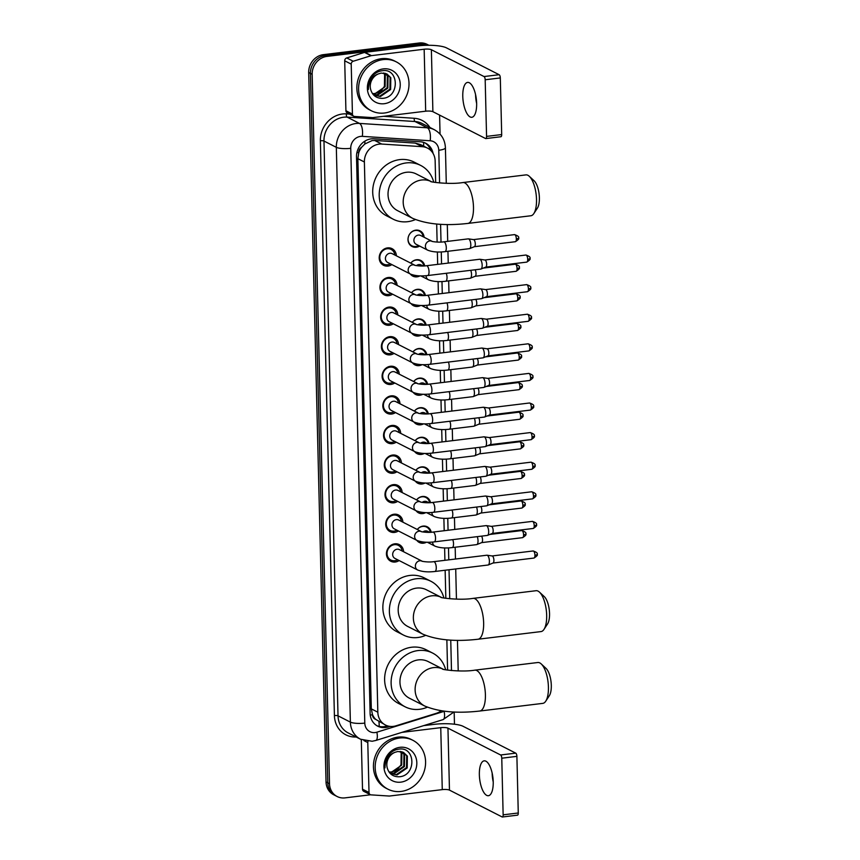 <?xml version="1.0" encoding="UTF-8"?>
<svg xmlns="http://www.w3.org/2000/svg" width="860" height="860" viewBox="0 0 860 860"><rect width="100%" height="100%" fill="white"/><g stroke="black" fill="none" stroke-linecap="round" stroke-linejoin="round"><path stroke-width="1.29" d="M417.283 529.491A8.783 7.869 -63 0 1 423.088 526.094A8.783 7.869 -63 0 1 427.28 526.814A8.783 7.869 -63 0 1 431.215 532.254M426.474 542.219A8.783 7.869 -63 0 1 423.507 543.187A8.783 7.869 -63 0 1 419.304 542.466A8.783 7.869 -63 0 1 416.799 540.338M416.562 499.896A8.783 7.869 -63 0 1 422.367 496.5A8.783 7.869 -63 0 1 426.56 497.22A8.783 7.869 -63 0 1 430.494 502.659M425.754 512.625A8.783 7.869 -63 0 1 422.787 513.592A8.783 7.869 -63 0 1 418.583 512.872A8.783 7.869 -63 0 1 416.079 510.743M415.831 470.302A8.783 7.869 -63 0 1 421.637 466.905A8.783 7.869 -63 0 1 425.84 467.625A8.783 7.869 -63 0 1 429.774 473.065M425.034 483.03A8.783 7.869 -63 0 1 422.056 483.997A8.783 7.869 -63 0 1 417.863 483.277A8.783 7.869 -63 0 1 415.358 481.148M428.14 443.523A8.235 7.385 117 0 0 424.431 438.299A8.235 7.385 117 0 0 420.497 437.622A8.235 7.385 117 0 0 415.133 440.718A8.783 7.869 -63 0 1 420.916 437.31A8.783 7.869 -63 0 1 425.109 438.03A8.783 7.869 -63 0 1 429.043 443.47M424.313 453.435A8.783 7.869 -63 0 1 421.335 454.402A8.783 7.869 -63 0 1 417.143 453.682A8.783 7.869 -63 0 1 414.627 451.554M427.42 413.929A8.235 7.385 117 0 0 423.711 408.704A8.235 7.385 117 0 0 419.777 408.027A8.235 7.385 117 0 0 414.402 411.123A8.783 7.869 -63 0 1 420.196 407.715A8.783 7.869 -63 0 1 424.388 408.435A8.783 7.869 -63 0 1 428.323 413.875M423.582 423.84A8.783 7.869 -63 0 1 420.615 424.808A8.783 7.869 -63 0 1 416.412 424.087A8.783 7.869 -63 0 1 413.907 421.959M426.689 384.334A8.235 7.385 117 0 0 422.98 379.11A8.235 7.385 117 0 0 419.046 378.432A8.235 7.385 117 0 0 413.681 381.528A8.783 7.869 -63 0 1 419.476 378.12A8.783 7.869 -63 0 1 423.668 378.841A8.783 7.869 -63 0 1 427.603 384.28M422.862 394.245A8.783 7.869 -63 0 1 419.884 395.213A8.783 7.869 -63 0 1 415.692 394.493A8.783 7.869 -63 0 1 413.187 392.364M412.94 351.923A8.783 7.869 -63 0 1 418.745 348.526A8.783 7.869 -63 0 1 422.948 349.246A8.783 7.869 -63 0 1 426.872 354.685M422.142 364.651A8.783 7.869 -63 0 1 419.164 365.618A8.783 7.869 -63 0 1 414.971 364.898A8.783 7.869 -63 0 1 412.467 362.769M425.248 325.144A8.235 7.385 117 0 0 421.54 319.92A8.235 7.385 117 0 0 417.605 319.243A8.235 7.385 117 0 0 412.23 322.339A8.783 7.869 -63 0 1 418.024 318.931A8.783 7.869 -63 0 1 422.217 319.651A8.783 7.869 -63 0 1 426.151 325.091M421.421 335.056A8.783 7.869 -63 0 1 418.444 336.023A8.783 7.869 -63 0 1 414.24 335.303A8.783 7.869 -63 0 1 411.736 333.175M424.528 295.55A8.235 7.385 117 0 0 420.819 290.325A8.235 7.385 117 0 0 416.885 289.648A8.235 7.385 117 0 0 411.51 292.744A8.783 7.869 -63 0 1 417.304 289.336A8.783 7.869 -63 0 1 421.497 290.056A8.783 7.869 -63 0 1 425.431 295.496M420.69 305.461A8.783 7.869 -63 0 1 417.723 306.429A8.783 7.869 -63 0 1 413.52 305.708A8.783 7.869 -63 0 1 411.015 303.58M410.768 263.138A8.783 7.869 -63 0 1 416.573 259.741A8.783 7.869 -63 0 1 420.776 260.462A8.783 7.869 -63 0 1 424.711 265.901M419.97 275.866A8.783 7.869 -63 0 1 416.992 276.834A8.783 7.869 -63 0 1 412.8 276.114A8.783 7.869 -63 0 1 410.295 273.985M419.615 246.057A8.783 7.869 -63 0 1 416.272 247.239A8.783 7.869 -63 0 1 412.08 246.519A8.783 7.869 -63 0 1 408.231 237.349A8.783 7.869 -63 0 1 415.853 230.147A8.783 7.869 -63 0 1 420.056 230.867A8.783 7.869 -63 0 1 424.109 237.252M399.115 560.548A9.342 8.374 -63 0 1 395.245 562.01A9.342 8.374 -63 0 1 390.773 561.247A9.342 8.374 -63 0 1 386.699 551.486A9.342 8.374 -63 0 1 394.794 543.821A9.342 8.374 -63 0 1 399.266 544.595A9.342 8.374 -63 0 1 403.598 551.744M398.384 530.953A9.342 8.374 -63 0 1 394.525 532.415A9.342 8.374 -63 0 1 390.053 531.652A9.342 8.374 -63 0 1 385.968 521.891A9.342 8.374 -63 0 1 394.073 514.226A9.342 8.374 -63 0 1 398.535 515A9.342 8.374 -63 0 1 402.878 522.149M397.664 501.358A9.342 8.374 -63 0 1 393.794 502.82A9.342 8.374 -63 0 1 389.333 502.057A9.342 8.374 -63 0 1 385.248 492.296A9.342 8.374 -63 0 1 393.353 484.631A9.342 8.374 -63 0 1 397.815 485.406A9.342 8.374 -63 0 1 402.147 492.554M396.944 471.764A9.342 8.374 -63 0 1 393.074 473.226A9.342 8.374 -63 0 1 388.613 472.462A9.342 8.374 -63 0 1 384.527 462.702A9.342 8.374 -63 0 1 392.633 455.048A9.342 8.374 -63 0 1 397.094 455.811A9.342 8.374 -63 0 1 401.426 462.959M396.223 442.169A9.342 8.374 -63 0 1 392.353 443.631A9.342 8.374 -63 0 1 387.881 442.868A9.342 8.374 -63 0 1 383.796 433.107A9.342 8.374 -63 0 1 391.902 425.453A9.342 8.374 -63 0 1 396.374 426.216A9.342 8.374 -63 0 1 400.706 433.365M395.492 412.574A9.342 8.374 -63 0 1 391.623 414.036A9.342 8.374 -63 0 1 387.161 413.273A9.342 8.374 -63 0 1 383.076 403.512A9.342 8.374 -63 0 1 391.182 395.858A9.342 8.374 -63 0 1 395.643 396.621A9.342 8.374 -63 0 1 399.986 403.77M394.772 382.979A9.342 8.374 -63 0 1 390.902 384.441A9.342 8.374 -63 0 1 386.441 383.678A9.342 8.374 -63 0 1 382.356 373.917A9.342 8.374 -63 0 1 390.462 366.263A9.342 8.374 -63 0 1 394.923 367.026A9.342 8.374 -63 0 1 399.255 374.175M394.052 353.385A9.342 8.374 -63 0 1 390.182 354.847A9.342 8.374 -63 0 1 385.721 354.083A9.342 8.374 -63 0 1 381.636 344.322A9.342 8.374 -63 0 1 389.731 336.668A9.342 8.374 -63 0 1 394.202 337.432A9.342 8.374 -63 0 1 398.535 344.581M393.321 323.79A9.342 8.374 -63 0 1 389.462 325.252A9.342 8.374 -63 0 1 384.99 324.489A9.342 8.374 -63 0 1 380.905 314.728A9.342 8.374 -63 0 1 389.01 307.074A9.342 8.374 -63 0 1 393.471 307.837A9.342 8.374 -63 0 1 397.815 314.986M392.601 294.195A9.342 8.374 -63 0 1 388.731 295.657A9.342 8.374 -63 0 1 384.269 294.894A9.342 8.374 -63 0 1 380.185 285.133A9.342 8.374 -63 0 1 388.29 277.479A9.342 8.374 -63 0 1 392.751 278.242A9.342 8.374 -63 0 1 397.083 285.391M391.88 264.6A9.342 8.374 -63 0 1 388.01 266.062A9.342 8.374 -63 0 1 383.549 265.299A9.342 8.374 -63 0 1 379.464 255.538A9.342 8.374 -63 0 1 387.57 247.884A9.342 8.374 -63 0 1 392.031 248.648A9.342 8.374 -63 0 1 396.363 255.796M435.676 182.503L435.149 160.949A16.469 14.76 117 0 0 427.506 148.113L420.626 144.609L415.219 143.093L374.702 140.47L372.111 140.567L364.801 144.018L361.694 147.232A5.493 4.923 117 0 0 358.738 152.521A16.469 3.773 178.6 0 1 356.879 152.725M427.506 148.113A16.469 14.76 117 0 0 422.26 146.684L381.743 144.05A16.469 14.76 117 0 0 379.11 144.136A16.469 14.76 117 0 0 364.382 161.992L377.83 712.198A16.469 14.76 117 0 0 385.473 725.034A16.469 14.76 117 0 0 395.965 725.818L436.117 713.381A16.469 14.76 117 0 0 441.137 710.779M375.68 719.347A16.469 14.76 -63 0 1 372.477 714.52L372.477 714.8A5.493 4.923 117 0 0 375.68 719.347L385.473 725.034M358.738 152.521L358.749 152.811A16.469 14.76 -63 0 1 361.694 147.232M358.749 152.811L357.867 158.67L371.316 708.876L372.477 714.52M447.587 670.112L446.856 639.851M445.835 598.313L445.147 570.234M444.91 560.312L444.609 547.928M444.19 530.717L443.878 518.333M443.459 501.122L443.158 488.738M442.739 471.527L442.438 459.143M442.019 441.933L441.717 429.548M441.287 412.338L440.987 399.954M440.567 382.743L440.266 370.359M439.847 353.148L439.546 340.764M439.127 323.553L438.815 311.169M438.396 293.969L438.095 281.575M437.675 264.375L437.375 251.98M437.127 242.079L436.687 224.03M370.596 794.769L345.021 797.876A16.469 14.76 -63 0 1 337.152 796.521L335.421 795.64A16.469 14.76 -63 0 1 327.778 782.804L310.438 73.39A16.469 14.76 -63 0 1 325.166 55.534L420.959 43.881A16.469 14.76 -63 0 1 428.828 45.236A16.469 14.76 -63 0 0 420.959 43.881L325.166 55.534A16.469 14.76 -63 0 0 310.438 73.39L327.778 782.804A16.469 14.76 -63 0 0 335.421 795.64L333.691 794.758A16.469 14.76 -63 0 1 326.037 781.923L308.697 72.509A16.469 14.76 -63 0 1 323.435 54.642L419.228 43A16.469 14.76 -63 0 1 427.097 44.354L428.914 45.279M433.085 153.446A16.469 14.76 117 0 0 425.711 143.233A16.469 14.76 117 0 0 420.475 141.803L373.874 138.782A16.469 14.76 117 0 0 371.24 138.858A16.469 14.76 117 0 0 356.513 156.724L370.112 713.349A16.469 14.76 117 0 0 377.766 726.184A16.469 14.76 117 0 0 388.247 726.969L390.075 726.41M337.152 796.521A16.469 14.76 -63 0 1 329.509 783.686L312.169 74.282A16.469 14.76 -63 0 1 326.908 56.416L422.69 44.763A16.469 14.76 -63 0 1 428.506 45.279M439.589 115.1L440.051 134.106M454.177 711.994L454.467 724.217M387.376 725.818L386.516 726.087A16.469 14.76 -63 0 1 376.906 725.711M424.829 142.825A16.469 14.76 -63 0 1 430.828 150.522M384.452 113.015A27.445 24.607 -63 0 1 371.337 110.757A27.445 24.607 -63 0 1 359.34 82.098A27.445 24.607 -63 0 1 383.151 59.598A27.445 24.607 -63 0 1 396.267 61.855A27.445 24.607 -63 0 1 408.263 90.515A27.445 24.607 -63 0 1 384.452 113.015M371.337 110.757L369.606 109.876A27.445 24.607 -63 0 1 357.61 81.216A27.445 24.607 -63 0 1 381.421 58.706A27.445 24.607 -63 0 1 394.536 60.963L396.267 61.855M383.377 68.886A17.899 16.039 -63 0 1 400.244 84.302A17.899 16.039 -63 0 1 384.226 103.716A17.899 16.039 -63 0 1 367.37 88.3A17.899 16.039 -63 0 1 383.377 68.886M382.324 98.362C400.018 97.707 399.126 67.962 382.506 70.703C378.002 71.197 374.272 73.455 371.327 77.465C368.886 81.195 367.908 85.194 368.392 89.472C368.585 81.41 371.939 76.207 378.454 73.874A12.405 11.126 -63 0 0 370.638 89.397C372.401 95.352 376.293 98.341 382.324 98.362M373.939 95.191L379.754 96.169L389.935 89.16L390.107 77.325L386.57 73.799M373.648 95.03L380.442 96.513L390.623 89.515L390.795 77.68L386.925 73.971L381.238 73.068L378.454 73.874M373.165 94.493L377.002 94.761L387.183 87.763L387.355 75.916L385.108 73.283M373.348 94.697L377.69 95.116L387.871 88.107L388.043 76.271L385.484 73.39M383.517 73.003L384.603 74.519L384.431 86.355L381.818 89.806A12.405 11.126 -63 0 1 374.562 93.514A12.405 11.126 -63 0 1 372.444 93.568M372.541 93.697L374.938 93.708L385.119 86.709L385.291 74.874L383.925 73.046M476.644 103.501A17.566 6.665 83.1 0 1 475.569 94.761A17.566 6.665 83.1 0 1 475.569 94.643M476.644 103.383A17.566 6.665 -96.9 0 0 467.593 82.409A17.566 6.665 -96.9 0 0 462.777 96.32A17.566 6.665 -96.9 0 0 471.828 117.282A17.566 6.665 -96.9 0 0 476.644 103.383M352.428 114.068A2.741 2.462 117 0 0 353.707 116.207L347.204 112.896A2.741 2.462 -63 0 1 345.924 110.757L352.428 114.068L351.213 64.124L344.709 60.813A2.741 2.462 -63 0 1 346.731 57.932L364.511 52.417A2.741 2.462 -63 0 1 364.952 52.32L417.67 45.913A21.962 5.02 178.6 0 1 446.501 47.88L499.155 74.712A2.741 1.043 83.1 0 1 500.305 77.938L485.18 79.776A2.741 1.043 -96.9 0 0 484.029 76.551L431.376 49.719A5.493 1.258 -1.4 0 0 424.163 49.224L371.445 55.631A2.741 2.462 117 0 0 371.015 55.728L353.223 61.243A2.741 2.462 117 0 0 351.213 64.124M345.924 110.757L344.709 60.813M353.707 116.207A2.741 2.462 117 0 0 354.578 116.455L372.531 117.616A2.741 2.462 117 0 0 372.96 117.605L425.678 111.198A5.493 1.258 -1.4 0 1 432.892 111.682L485.545 138.525A2.741 1.043 -96.9 0 0 485.814 138.578A2.741 1.043 -96.9 0 0 486.566 136.396L501.692 134.558L500.305 77.938M501.692 134.558A2.741 1.043 83.1 0 1 500.939 136.729L485.814 138.578M486.566 136.396L485.18 79.776M401.039 791.437A27.445 24.607 -63 0 1 387.925 789.179A27.445 24.607 -63 0 1 375.927 760.519A27.445 24.607 -63 0 1 399.728 738.02A27.445 24.607 -63 0 1 412.843 740.277A27.445 24.607 -63 0 1 424.84 768.937A27.445 24.607 -63 0 1 401.039 791.437M387.925 789.179L386.183 788.297A27.445 24.607 -63 0 1 374.186 759.638A27.445 24.607 -63 0 1 397.997 737.138A27.445 24.607 -63 0 1 411.112 739.396L412.843 740.277M399.954 747.318A17.899 16.039 -63 0 1 416.82 762.734A17.899 16.039 -63 0 1 400.814 782.149A17.899 16.039 -63 0 1 383.947 766.733A17.899 16.039 -63 0 1 399.954 747.318M398.9 776.795C416.595 776.139 415.713 746.383 399.083 749.125C394.579 749.63 390.859 751.876 387.914 755.886C385.463 759.616 384.485 763.626 384.979 767.894C385.162 759.832 388.516 754.629 395.041 752.296A12.405 11.126 -63 0 0 387.215 767.829C388.978 773.774 392.88 776.763 398.9 776.795M390.526 773.624L396.342 774.591L406.522 767.593L406.683 755.746L403.157 752.231M390.236 773.452L397.03 774.946L407.21 767.937L407.371 756.101L403.501 752.392L397.815 751.5L395.041 752.296M389.741 772.914L393.59 773.194L403.77 766.185L403.931 754.349L401.685 751.704M389.924 773.129L394.278 773.538L404.458 766.539L404.619 754.704L402.071 751.812M400.094 751.425L401.179 752.941L401.018 764.787L398.395 768.238A12.405 11.126 -63 0 1 391.149 771.947A12.405 11.126 -63 0 1 389.032 771.99M389.118 772.13L391.526 772.14L401.706 765.131L401.867 753.295L400.513 751.468M529.298 176.3L534.092 180.761A15.093 5.73 83.1 0 1 539.381 197.757A15.093 5.73 83.1 0 1 537.414 208.099L533.823 213.581A20.586 7.804 -96.9 0 0 536.511 199.466A20.586 7.804 -96.9 0 0 529.298 176.3A20.586 7.804 -96.9 0 0 525.901 174.892L462.873 182.556A20.586 7.804 83.1 0 1 473.484 207.131A20.586 7.804 83.1 0 1 467.84 223.428L530.867 215.763A20.586 7.804 -96.9 0 0 533.823 213.581M412.757 218.386A20.586 18.458 117 0 1 403.2 202.337A20.586 18.458 117 0 1 421.615 180.009A20.586 18.458 117 0 1 431.129 181.546L416.283 173.967A20.586 18.458 117 0 0 406.447 172.279A20.586 18.458 117 0 0 388.591 189.157A20.586 18.458 117 0 0 397.589 210.657L412.757 218.386C426.969 224.299 445.329 225.986 467.84 223.428M415.369 219.579A30.186 27.069 -63 0 1 407.651 221.697A30.186 27.069 -63 0 1 393.235 219.214A30.186 27.069 -63 0 1 380.034 187.684A30.186 27.069 -63 0 1 406.221 162.927A30.186 27.069 -63 0 1 420.647 165.41A30.186 27.069 -63 0 1 433.73 182.169M393.235 219.214L386.731 215.903A30.186 27.069 -63 0 1 373.53 184.373A30.186 27.069 -63 0 1 399.717 159.616A30.186 27.069 -63 0 1 414.144 162.099L420.647 165.41M539.457 592.121L544.251 596.582A15.093 5.73 83.1 0 1 549.54 613.567A15.093 5.73 83.1 0 1 547.573 623.919L543.982 629.391A20.586 7.804 -96.9 0 0 546.67 615.287A20.586 7.804 -96.9 0 0 539.457 592.121A20.586 7.804 -96.9 0 0 536.059 590.712L473.032 598.377A20.586 7.804 83.1 0 1 483.642 622.952A20.586 7.804 83.1 0 1 478.01 639.238L541.026 631.584A20.586 7.804 -96.9 0 0 543.982 629.391M441.32 597.367L426.442 589.788A20.586 18.458 117 0 0 416.606 588.1A20.586 18.458 117 0 0 398.75 604.978A20.586 18.458 117 0 0 407.758 626.467L422.926 634.196C437.127 640.12 455.488 641.796 478.01 639.238M425.539 635.4A30.186 27.069 -63 0 1 417.82 637.507A30.186 27.069 -63 0 1 403.394 635.024A30.186 27.069 -63 0 1 390.193 603.505A30.186 27.069 -63 0 1 416.38 578.748A30.186 27.069 -63 0 1 430.806 581.231A30.186 27.069 -63 0 1 443.9 597.99M403.394 635.024L396.89 631.713A30.186 27.069 -63 0 1 383.689 600.183A30.186 27.069 -63 0 1 409.887 575.437A30.186 27.069 -63 0 1 424.313 577.92L430.806 581.231M541.209 663.92L546.003 668.381A15.093 5.73 83.1 0 1 551.303 685.366A15.093 5.73 83.1 0 1 549.336 695.708L545.745 701.19A20.586 7.804 -96.9 0 0 548.422 687.086A20.586 7.804 -96.9 0 0 541.209 663.92A20.586 7.804 -96.9 0 0 537.812 662.512L474.795 670.166A20.586 7.804 83.1 0 1 485.406 694.74A20.586 7.804 83.1 0 1 479.762 711.037L542.778 703.372A20.586 7.804 -96.9 0 0 545.745 701.19M443.072 669.166L428.205 661.587A20.586 18.458 117 0 0 418.368 659.889A20.586 18.458 117 0 0 400.513 676.766A20.586 18.458 117 0 0 409.51 698.266L424.679 705.995C438.89 711.919 457.251 713.596 479.762 711.037M427.291 707.199A30.186 27.069 -63 0 1 419.572 709.307A30.186 27.069 -63 0 1 405.146 706.823A30.186 27.069 -63 0 1 391.945 675.293A30.186 27.069 -63 0 1 418.132 650.547A30.186 27.069 -63 0 1 432.558 653.03A30.186 27.069 -63 0 1 445.652 669.789M405.146 706.823L398.642 703.512A30.186 27.069 -63 0 1 385.452 671.982A30.186 27.069 -63 0 1 411.639 647.236A30.186 27.069 -63 0 1 426.065 649.708L432.558 653.03M394.858 255.033A8.235 7.385 117 0 0 391.096 249.422A8.235 7.385 117 0 0 387.161 248.744A8.235 7.385 117 0 0 380.012 255.495A8.235 7.385 117 0 0 383.614 264.084A8.235 7.385 117 0 0 387.548 264.762A8.235 7.385 117 0 0 390.375 263.837M389.838 253.27A4.945 4.429 117 0 0 387.709 262.483L410.424 274.05A4.945 4.429 117 0 1 412.542 264.848A4.945 4.429 117 0 1 414.896 265.245L392.203 253.678A4.945 4.429 117 0 0 389.838 253.27M427.678 275.544A4.945 1.87 83.1 0 0 429.033 271.932A4.945 1.87 83.1 0 0 429.033 271.631A4.945 1.87 83.1 0 0 426.485 265.729L479.622 259.269A4.945 1.87 83.1 0 1 479.815 259.269A4.945 1.87 83.1 0 1 480.106 259.365A4.945 1.87 83.1 0 1 482.17 265.17A4.945 1.87 83.1 0 1 481.009 269.029A4.945 1.87 83.1 0 1 480.815 269.083L427.678 275.544C420.766 276.35 415.014 275.856 410.424 274.05M484.836 260.021A3.569 1.355 83.1 0 1 484.975 260.021A3.569 1.355 83.1 0 1 485.18 260.085A3.569 1.355 83.1 0 1 486.674 264.278A3.569 1.355 83.1 0 1 485.825 267.062A3.569 1.355 83.1 0 1 485.696 267.105M395.579 284.628A8.235 7.385 117 0 0 391.816 279.016A8.235 7.385 117 0 0 387.881 278.339A8.235 7.385 117 0 0 380.743 285.09A8.235 7.385 117 0 0 384.334 293.679A8.235 7.385 117 0 0 388.269 294.356A8.235 7.385 117 0 0 391.096 293.432M411.144 303.644C415.735 305.45 421.486 305.945 428.398 305.128A4.945 1.87 83.1 0 0 429.763 301.527A4.945 1.87 83.1 0 0 429.753 301.226A4.945 1.87 83.1 0 0 427.205 295.324C421.11 296.259 413.724 294.625 415.616 294.84L392.923 283.273A4.945 4.429 117 0 0 386.28 286.917A4.945 4.429 117 0 0 388.43 292.077L411.144 303.644A4.945 4.429 117 0 1 413.273 294.442A4.945 4.429 117 0 1 415.616 294.84L415.627 294.84M427.205 295.324L480.353 288.863A4.945 1.87 83.1 0 1 480.546 288.863A4.945 1.87 83.1 0 1 480.826 288.96A4.945 1.87 83.1 0 1 482.89 294.765A4.945 1.87 83.1 0 1 481.729 298.624A4.945 1.87 83.1 0 1 481.546 298.667L428.398 305.128M485.556 289.616A3.569 1.355 83.1 0 1 485.696 289.616A3.569 1.355 83.1 0 1 485.9 289.68A3.569 1.355 83.1 0 1 487.394 293.873A3.569 1.355 83.1 0 1 486.556 296.657A3.569 1.355 83.1 0 1 486.416 296.7M396.31 314.223A8.235 7.385 117 0 0 392.536 308.611A8.235 7.385 117 0 0 388.602 307.934A8.235 7.385 117 0 0 381.464 314.685A8.235 7.385 117 0 0 385.065 323.274A8.235 7.385 117 0 0 389 323.951A8.235 7.385 117 0 0 391.816 323.027M391.289 312.459A4.945 4.429 117 0 0 389.161 321.672L411.865 333.239A4.945 4.429 117 0 1 413.993 324.037A4.945 4.429 117 0 1 416.347 324.435L393.644 312.868A4.945 4.429 117 0 0 391.289 312.459M429.129 334.723A4.945 1.87 83.1 0 0 430.484 331.121A4.945 1.87 83.1 0 0 430.484 330.82A4.945 1.87 83.1 0 0 427.936 324.919L481.073 318.458A4.945 1.87 83.1 0 1 481.267 318.458A4.945 1.87 83.1 0 1 481.546 318.555A4.945 1.87 83.1 0 1 483.621 324.36A4.945 1.87 83.1 0 1 482.449 328.219A4.945 1.87 83.1 0 1 482.267 328.262L429.129 334.723C422.217 335.54 416.455 335.045 411.865 333.239M486.276 319.21A3.569 1.355 83.1 0 1 486.416 319.21A3.569 1.355 83.1 0 1 486.62 319.275A3.569 1.355 83.1 0 1 488.114 323.467A3.569 1.355 83.1 0 1 487.276 326.252A3.569 1.355 83.1 0 1 487.136 326.295M397.03 343.817A8.235 7.385 117 0 0 393.267 338.206A8.235 7.385 117 0 0 389.333 337.529A8.235 7.385 117 0 0 382.184 344.279A8.235 7.385 117 0 0 385.785 352.869A8.235 7.385 117 0 0 389.72 353.546A8.235 7.385 117 0 0 392.547 352.621M412.596 362.834C417.186 364.64 422.937 365.135 429.849 364.317A4.945 1.87 83.1 0 0 431.204 360.716A4.945 1.87 83.1 0 0 431.204 360.415A4.945 1.87 83.1 0 0 428.656 354.513C422.561 355.449 415.176 353.815 417.068 354.03L394.364 342.463A4.945 4.429 117 0 0 387.72 346.107A4.945 4.429 117 0 0 389.881 351.267L412.596 362.834A4.945 4.429 117 0 1 414.713 353.632A4.945 4.429 117 0 1 417.068 354.03L417.079 354.03M428.656 354.513L481.793 348.053A4.945 1.87 83.1 0 1 481.987 348.053A4.945 1.87 83.1 0 1 482.277 348.149A4.945 1.87 83.1 0 1 484.341 353.954A4.945 1.87 83.1 0 1 483.18 357.814A4.945 1.87 83.1 0 1 482.987 357.857L429.849 364.317M487.007 348.805A3.569 1.355 83.1 0 1 487.147 348.805A3.569 1.355 83.1 0 1 487.351 348.87A3.569 1.355 83.1 0 1 488.846 353.062A3.569 1.355 83.1 0 1 487.996 355.846A3.569 1.355 83.1 0 1 487.867 355.889M397.75 373.412A8.235 7.385 117 0 0 393.988 367.79A8.235 7.385 117 0 0 390.053 367.123A8.235 7.385 117 0 0 382.904 373.863A8.235 7.385 117 0 0 386.505 382.463A8.235 7.385 117 0 0 390.44 383.141A8.235 7.385 117 0 0 393.267 382.216M392.73 371.649A4.945 4.429 117 0 0 390.601 380.862L413.316 392.429A4.945 4.429 117 0 1 415.444 383.227A4.945 4.429 117 0 1 417.788 383.625L395.095 372.058A4.945 4.429 117 0 0 392.73 371.649M430.57 393.912A4.945 1.87 83.1 0 0 431.924 390.311A4.945 1.87 83.1 0 0 431.924 390.01A4.945 1.87 83.1 0 0 429.377 384.108L482.514 377.647A4.945 1.87 83.1 0 1 482.707 377.647A4.945 1.87 83.1 0 1 482.998 377.744A4.945 1.87 83.1 0 1 485.062 383.549A4.945 1.87 83.1 0 1 483.9 387.409A4.945 1.87 83.1 0 1 483.707 387.452L430.57 393.912C423.658 394.729 417.906 394.235 413.316 392.429M487.727 378.4A3.569 1.355 83.1 0 1 487.867 378.4A3.569 1.355 83.1 0 1 488.071 378.464A3.569 1.355 83.1 0 1 489.566 382.657A3.569 1.355 83.1 0 1 488.727 385.441A3.569 1.355 83.1 0 1 488.587 385.484M398.47 403.007A8.235 7.385 117 0 0 394.708 397.385A8.235 7.385 117 0 0 390.773 396.707A8.235 7.385 117 0 0 383.635 403.458A8.235 7.385 117 0 0 387.237 412.058A8.235 7.385 117 0 0 391.171 412.736A8.235 7.385 117 0 0 393.988 411.811M393.45 401.244A4.945 4.429 117 0 0 391.332 410.456L414.036 422.023A4.945 4.429 117 0 1 416.165 412.811A4.945 4.429 117 0 1 418.519 413.219L395.815 401.652A4.945 4.429 117 0 0 393.45 401.244M431.29 423.507A4.945 1.87 83.1 0 0 432.655 419.895A4.945 1.87 83.1 0 0 432.644 419.605A4.945 1.87 83.1 0 0 430.097 413.703L483.245 407.242A4.945 1.87 83.1 0 1 483.438 407.242A4.945 1.87 83.1 0 1 483.718 407.339A4.945 1.87 83.1 0 1 485.792 413.144A4.945 1.87 83.1 0 1 484.621 417.003A4.945 1.87 83.1 0 1 484.438 417.046L431.29 423.507C424.378 424.324 418.627 423.829 414.036 422.023M488.448 407.995A3.569 1.355 83.1 0 1 488.587 407.995A3.569 1.355 83.1 0 1 488.792 408.059A3.569 1.355 83.1 0 1 490.286 412.252A3.569 1.355 83.1 0 1 489.447 415.036A3.569 1.355 83.1 0 1 489.308 415.079M399.201 432.601A8.235 7.385 117 0 0 395.428 426.979A8.235 7.385 117 0 0 391.493 426.302A8.235 7.385 117 0 0 384.356 433.053A8.235 7.385 117 0 0 387.957 441.653A8.235 7.385 117 0 0 391.891 442.33A8.235 7.385 117 0 0 394.708 441.406M394.181 430.838A4.945 4.429 117 0 0 392.052 440.051L414.756 451.618A4.945 4.429 117 0 1 416.885 442.406A4.945 4.429 117 0 1 419.239 442.814L396.535 431.247A4.945 4.429 117 0 0 394.181 430.838M432.021 453.102A4.945 1.87 83.1 0 0 433.375 449.49A4.945 1.87 83.1 0 0 433.375 449.2A4.945 1.87 83.1 0 0 430.828 443.298L483.965 436.837A4.945 1.87 83.1 0 1 484.158 436.837A4.945 1.87 83.1 0 1 484.449 436.934A4.945 1.87 83.1 0 1 486.513 442.739A4.945 1.87 83.1 0 1 485.341 446.598A4.945 1.87 83.1 0 1 485.158 446.641L432.021 453.102C425.109 453.919 419.358 453.424 414.756 451.618M489.168 437.589A3.569 1.355 83.1 0 1 489.308 437.589A3.569 1.355 83.1 0 1 489.523 437.654A3.569 1.355 83.1 0 1 491.006 441.846A3.569 1.355 83.1 0 1 490.168 444.631A3.569 1.355 83.1 0 1 490.039 444.674M399.921 462.196A8.235 7.385 117 0 0 396.159 456.574A8.235 7.385 117 0 0 392.224 455.897A8.235 7.385 117 0 0 385.076 462.648A8.235 7.385 117 0 0 388.677 471.248A8.235 7.385 117 0 0 392.612 471.925A8.235 7.385 117 0 0 395.439 471M394.901 460.433A4.945 4.429 117 0 0 392.773 469.646L415.487 481.213A4.945 4.429 117 0 1 417.605 472A4.945 4.429 117 0 1 419.959 472.409L397.266 460.842A4.945 4.429 117 0 0 394.901 460.433M432.741 482.696A4.945 1.87 83.1 0 0 434.096 479.084A4.945 1.87 83.1 0 0 434.096 478.794A4.945 1.87 83.1 0 0 431.548 472.892L484.685 466.432A4.945 1.87 83.1 0 1 484.879 466.432A4.945 1.87 83.1 0 1 485.169 466.529A4.945 1.87 83.1 0 1 487.233 472.333A4.945 1.87 83.1 0 1 486.072 476.193A4.945 1.87 83.1 0 1 485.878 476.236L432.741 482.696C425.829 483.513 420.078 483.019 415.487 481.213M489.899 467.184A3.569 1.355 83.1 0 1 490.039 467.184A3.569 1.355 83.1 0 1 490.243 467.249A3.569 1.355 83.1 0 1 491.737 471.441A3.569 1.355 83.1 0 1 490.888 474.225A3.569 1.355 83.1 0 1 490.759 474.268M400.642 491.791A8.235 7.385 117 0 0 396.879 486.169A8.235 7.385 117 0 0 392.945 485.491A8.235 7.385 117 0 0 385.807 492.242A8.235 7.385 117 0 0 389.397 500.842A8.235 7.385 117 0 0 393.332 501.52A8.235 7.385 117 0 0 396.159 500.595M395.621 490.028A4.945 4.429 117 0 0 393.493 499.23L416.208 510.808A4.945 4.429 117 0 1 418.336 501.595A4.945 4.429 117 0 1 420.68 502.003L397.987 490.437A4.945 4.429 117 0 0 395.621 490.028M433.462 512.291A4.945 1.87 83.1 0 0 434.827 508.679A4.945 1.87 83.1 0 0 434.816 508.378A4.945 1.87 83.1 0 0 432.268 502.487L485.416 496.026A4.945 1.87 83.1 0 1 485.61 496.026A4.945 1.87 83.1 0 1 485.889 496.123A4.945 1.87 83.1 0 1 487.953 501.917A4.945 1.87 83.1 0 1 486.792 505.787A4.945 1.87 83.1 0 1 486.599 505.831L433.462 512.291C426.549 513.108 420.798 512.614 416.208 510.808M490.619 496.779A3.569 1.355 83.1 0 1 490.759 496.779A3.569 1.355 83.1 0 1 490.963 496.844A3.569 1.355 83.1 0 1 492.457 501.036A3.569 1.355 83.1 0 1 491.619 503.82A3.569 1.355 83.1 0 1 491.479 503.852M401.373 521.386A8.235 7.385 117 0 0 397.599 515.763A8.235 7.385 117 0 0 393.665 515.086A8.235 7.385 117 0 0 386.527 521.837A8.235 7.385 117 0 0 390.128 530.437A8.235 7.385 117 0 0 394.063 531.115A8.235 7.385 117 0 0 396.879 530.19M396.342 519.623A4.945 4.429 117 0 0 394.224 528.825L416.928 540.402A4.945 4.429 117 0 1 419.056 531.19A4.945 4.429 117 0 1 421.411 531.598L398.707 520.031A4.945 4.429 117 0 0 396.342 519.623M434.192 541.886A4.945 1.87 83.1 0 0 435.547 538.274A4.945 1.87 83.1 0 0 435.536 537.973A4.945 1.87 83.1 0 0 432.999 532.082L486.137 525.621A4.945 1.87 83.1 0 1 486.33 525.621A4.945 1.87 83.1 0 1 486.61 525.718A4.945 1.87 83.1 0 1 488.684 531.512A4.945 1.87 83.1 0 1 487.512 535.382A4.945 1.87 83.1 0 1 487.33 535.425L434.192 541.886C427.28 542.703 421.518 542.208 416.928 540.402M491.339 526.363A3.569 1.355 83.1 0 1 491.479 526.374A3.569 1.355 83.1 0 1 491.683 526.438A3.569 1.355 83.1 0 1 493.178 530.631A3.569 1.355 83.1 0 1 492.339 533.415A3.569 1.355 83.1 0 1 492.2 533.447M402.093 550.98A8.235 7.385 117 0 0 398.331 545.358A8.235 7.385 117 0 0 394.396 544.681A8.235 7.385 117 0 0 387.247 551.432A8.235 7.385 117 0 0 390.848 560.032A8.235 7.385 117 0 0 394.783 560.709A8.235 7.385 117 0 0 397.61 559.785M397.073 549.217A4.945 4.429 117 0 0 394.944 558.419L417.659 569.997A4.945 4.429 117 0 1 419.777 560.784A4.945 4.429 117 0 1 422.131 561.193L399.427 549.615A4.945 4.429 117 0 0 397.073 549.217M434.913 571.481A4.945 1.87 83.1 0 0 436.267 567.869A4.945 1.87 83.1 0 0 436.267 567.568A4.945 1.87 83.1 0 0 433.719 561.677L486.857 555.216A4.945 1.87 83.1 0 1 487.05 555.216A4.945 1.87 83.1 0 1 487.34 555.313A4.945 1.87 83.1 0 1 489.404 561.107A4.945 1.87 83.1 0 1 488.243 564.977A4.945 1.87 83.1 0 1 488.05 565.02L434.913 571.481C428 572.298 422.249 571.803 417.659 569.997M492.07 555.958A3.569 1.355 83.1 0 1 492.21 555.968A3.569 1.355 83.1 0 1 492.414 556.033A3.569 1.355 83.1 0 1 493.909 560.226A3.569 1.355 83.1 0 1 493.06 563.01A3.569 1.355 83.1 0 1 492.93 563.042M423.131 236.758A8.235 7.385 117 0 0 419.368 231.136A8.235 7.385 117 0 0 415.434 230.458A8.235 7.385 117 0 0 408.296 237.209A8.235 7.385 117 0 0 411.886 245.809A8.235 7.385 117 0 0 415.821 246.487A8.235 7.385 117 0 0 418.648 245.562M432.161 241.359L420.475 235.403A4.945 4.429 117 0 0 415.982 244.197L427.689 250.163A4.945 4.429 117 0 1 429.817 240.95A4.945 4.429 117 0 1 432.161 241.359L432.171 241.359C430.269 241.144 437.654 242.778 443.749 241.843A4.945 1.87 83.1 0 1 446.297 247.744A4.945 1.87 83.1 0 1 446.308 248.035A4.945 1.87 83.1 0 1 444.942 251.647L469.452 248.669A4.945 1.87 83.1 0 0 469.635 248.626A4.945 1.87 83.1 0 0 470.807 244.756A4.945 1.87 83.1 0 0 468.732 238.962A4.945 1.87 83.1 0 0 468.453 238.865A4.945 1.87 83.1 0 0 468.259 238.865L443.749 241.843M473.462 239.607A3.569 1.355 83.1 0 1 473.602 239.618A3.569 1.355 83.1 0 1 473.806 239.682A3.569 1.355 83.1 0 1 475.3 243.875A3.569 1.355 83.1 0 1 474.462 246.659A3.569 1.355 83.1 0 1 474.322 246.691M423.797 265.955A8.235 7.385 117 0 0 420.088 260.731A8.235 7.385 117 0 0 416.154 260.053A8.235 7.385 117 0 0 410.79 263.149M411.144 274.383A8.235 7.385 117 0 0 412.617 275.404A8.235 7.385 117 0 0 416.552 276.082A8.235 7.385 117 0 0 417.992 275.759M423.142 265.987L421.196 264.988A4.945 4.429 117 0 0 416.423 265.632M470.732 270.309A4.945 1.87 83.1 0 1 471.527 274.351A4.945 1.87 83.1 0 1 470.356 278.221A4.945 1.87 83.1 0 1 470.173 278.264L445.673 281.241C438.761 282.058 432.999 281.564 428.409 279.758A4.945 4.429 117 0 1 426.119 275.705M475.053 269.782A3.569 1.355 83.1 0 1 476.021 273.469A3.569 1.355 83.1 0 1 475.182 276.254A3.569 1.355 83.1 0 1 475.042 276.286M411.865 303.978A8.235 7.385 117 0 0 413.337 304.999A8.235 7.385 117 0 0 417.272 305.676A8.235 7.385 117 0 0 418.712 305.354M423.873 295.582L421.916 294.582A4.945 4.429 117 0 0 417.154 295.227M471.452 299.904A4.945 1.87 83.1 0 1 472.248 303.945A4.945 1.87 83.1 0 1 471.087 307.815A4.945 1.87 83.1 0 1 470.893 307.858L446.394 310.836C439.481 311.653 433.73 311.159 429.14 309.353A4.945 4.429 117 0 1 426.839 305.3M475.773 299.377A3.569 1.355 83.1 0 1 476.752 303.064A3.569 1.355 83.1 0 1 475.902 305.848A3.569 1.355 83.1 0 1 475.773 305.88M412.596 333.572A8.235 7.385 117 0 0 414.058 334.594A8.235 7.385 117 0 0 417.992 335.271A8.235 7.385 117 0 0 419.443 334.948M424.593 325.177L422.647 324.177A4.945 4.429 117 0 0 417.874 324.822M472.183 329.498A4.945 1.87 83.1 0 1 472.968 333.54A4.945 1.87 83.1 0 1 471.807 337.41A4.945 1.87 83.1 0 1 471.613 337.453L447.114 340.431C440.202 341.248 434.45 340.754 429.86 338.947A4.945 4.429 117 0 1 427.56 334.895M476.504 328.971A3.569 1.355 83.1 0 1 477.472 332.659A3.569 1.355 83.1 0 1 476.633 335.443A3.569 1.355 83.1 0 1 476.494 335.475M425.969 354.739A8.235 7.385 117 0 0 422.26 349.515A8.235 7.385 117 0 0 418.325 348.837A8.235 7.385 117 0 0 412.961 351.933M413.316 363.167A8.235 7.385 117 0 0 414.789 364.188A8.235 7.385 117 0 0 418.723 364.866A8.235 7.385 117 0 0 420.164 364.543M425.313 354.771L423.367 353.772A4.945 4.429 117 0 0 418.594 354.406M472.903 359.082A4.945 1.87 83.1 0 1 473.699 363.135A4.945 1.87 83.1 0 1 472.527 366.994A4.945 1.87 83.1 0 1 472.344 367.048L447.834 370.026C440.922 370.843 435.171 370.348 430.581 368.542A4.945 4.429 117 0 1 428.291 364.479M477.225 358.566A3.569 1.355 83.1 0 1 478.192 362.254A3.569 1.355 83.1 0 1 477.354 365.038A3.569 1.355 83.1 0 1 477.214 365.07M414.036 392.762A8.235 7.385 117 0 0 415.509 393.783A8.235 7.385 117 0 0 419.443 394.46A8.235 7.385 117 0 0 420.884 394.138M426.033 384.366L424.087 383.366A4.945 4.429 117 0 0 419.315 384.001M473.623 388.677A4.945 1.87 83.1 0 1 474.419 392.73A4.945 1.87 83.1 0 1 473.247 396.589A4.945 1.87 83.1 0 1 473.065 396.643L448.565 399.62C441.653 400.438 435.902 399.943 431.301 398.137A4.945 4.429 117 0 1 429.011 394.073M477.945 388.161A3.569 1.355 83.1 0 1 478.923 391.848A3.569 1.355 83.1 0 1 478.074 394.632A3.569 1.355 83.1 0 1 477.945 394.665M414.756 422.357A8.235 7.385 117 0 0 416.229 423.378A8.235 7.385 117 0 0 420.164 424.055A8.235 7.385 117 0 0 421.604 423.733M426.764 413.961L424.808 412.961A4.945 4.429 117 0 0 420.046 413.596M474.354 418.272A4.945 1.87 83.1 0 1 475.139 422.325A4.945 1.87 83.1 0 1 473.978 426.184A4.945 1.87 83.1 0 1 473.785 426.237L449.285 429.215C442.373 430.032 436.622 429.538 432.032 427.732A4.945 4.429 117 0 1 429.731 423.668M478.665 417.756A3.569 1.355 83.1 0 1 479.643 421.443A3.569 1.355 83.1 0 1 478.794 424.227A3.569 1.355 83.1 0 1 478.665 424.26M415.487 451.952A8.235 7.385 117 0 0 416.95 452.973A8.235 7.385 117 0 0 420.884 453.65A8.235 7.385 117 0 0 422.335 453.327M427.485 443.556L425.539 442.556A4.945 4.429 117 0 0 420.766 443.19M475.075 447.866A4.945 1.87 83.1 0 1 475.87 451.919A4.945 1.87 83.1 0 1 474.698 455.779A4.945 1.87 83.1 0 1 474.516 455.832L450.006 458.81C443.094 459.627 437.342 459.132 432.752 457.327A4.945 4.429 117 0 1 430.452 453.263M479.396 447.35A3.569 1.355 83.1 0 1 480.364 451.027A3.569 1.355 83.1 0 1 479.525 453.822A3.569 1.355 83.1 0 1 479.385 453.854M428.861 473.118A8.235 7.385 117 0 0 425.152 467.894A8.235 7.385 117 0 0 421.217 467.216A8.235 7.385 117 0 0 415.853 470.312M416.208 481.546A8.235 7.385 117 0 0 417.68 482.567A8.235 7.385 117 0 0 421.615 483.245A8.235 7.385 117 0 0 423.055 482.922M428.205 473.15L426.259 472.151A4.945 4.429 117 0 0 421.486 472.785M475.795 477.461A4.945 1.87 83.1 0 1 476.59 481.514A4.945 1.87 83.1 0 1 475.419 485.373A4.945 1.87 83.1 0 1 475.236 485.427L450.737 488.405C443.825 489.222 438.062 488.727 433.472 486.921A4.945 4.429 117 0 1 431.183 482.858M480.116 476.935A3.569 1.355 83.1 0 1 481.084 480.622A3.569 1.355 83.1 0 1 480.245 483.417A3.569 1.355 83.1 0 1 480.106 483.449M429.591 502.713A8.235 7.385 117 0 0 425.883 497.488A8.235 7.385 117 0 0 421.948 496.811A8.235 7.385 117 0 0 416.573 499.907M416.928 511.141A8.235 7.385 117 0 0 418.401 512.162A8.235 7.385 117 0 0 422.335 512.839A8.235 7.385 117 0 0 423.776 512.517M428.936 502.745L426.979 501.745A4.945 4.429 117 0 0 422.217 502.38M476.515 507.056A4.945 1.87 83.1 0 1 477.311 511.109A4.945 1.87 83.1 0 1 476.15 514.968A4.945 1.87 83.1 0 1 475.956 515.022L451.457 518C444.545 518.817 438.793 518.322 434.203 516.516A4.945 4.429 117 0 1 431.903 512.452M480.837 506.529A3.569 1.355 83.1 0 1 481.815 510.216A3.569 1.355 83.1 0 1 480.966 513.011A3.569 1.355 83.1 0 1 480.837 513.044M430.312 532.308A8.235 7.385 117 0 0 426.603 527.083A8.235 7.385 117 0 0 422.668 526.406A8.235 7.385 117 0 0 417.293 529.502M417.659 540.736A8.235 7.385 117 0 0 419.121 541.757A8.235 7.385 117 0 0 423.055 542.434A8.235 7.385 117 0 0 424.507 542.112M429.656 532.329L427.71 531.34A4.945 4.429 117 0 0 422.937 531.975M477.246 536.651A4.945 1.87 83.1 0 1 478.031 540.703A4.945 1.87 83.1 0 1 476.87 544.563A4.945 1.87 83.1 0 1 476.676 544.616L452.177 547.594C445.265 548.411 439.514 547.917 434.923 546.111A4.945 4.429 117 0 1 432.623 542.047M481.568 536.124A3.569 1.355 83.1 0 1 482.535 539.811A3.569 1.355 83.1 0 1 481.697 542.606A3.569 1.355 83.1 0 1 481.557 542.638M493.221 781.933A17.566 6.665 83.1 0 1 492.146 773.183A17.566 6.665 83.1 0 1 492.146 773.065M493.221 781.815A17.566 6.665 -96.9 0 0 484.169 760.842A17.566 6.665 -96.9 0 0 479.353 774.742A17.566 6.665 -96.9 0 0 488.405 795.715A17.566 6.665 -96.9 0 0 493.221 781.815M369.015 792.501A2.741 2.462 117 0 0 370.284 794.64L363.78 791.329A2.741 2.462 -63 0 1 362.512 789.19L369.015 792.501L367.79 742.545L363.898 740.567M362.512 789.19L361.297 739.589M423.711 725.625L434.246 724.346A21.962 5.02 178.6 0 1 463.078 726.302L515.742 753.145A2.741 1.043 83.1 0 1 516.892 756.359L501.767 758.208A2.741 1.043 -96.9 0 0 500.617 754.983L447.952 728.14A5.493 1.258 -1.4 0 0 440.75 727.657L401.91 732.376M370.284 794.64A2.741 2.462 117 0 0 371.154 794.876L389.107 796.038A2.741 2.462 117 0 0 389.548 796.027L442.266 789.62A5.493 1.258 -1.4 0 1 449.468 790.114L502.132 816.946A2.741 1.043 -96.9 0 0 502.39 817A2.741 1.043 -96.9 0 0 503.143 814.828L518.268 812.99L516.892 756.359M518.268 812.99A2.741 1.043 83.1 0 1 517.516 815.162L502.39 817M503.143 814.828L501.767 758.208M368.015 741.341A2.741 2.462 117 0 0 367.79 742.545M374.702 140.47L381.743 144.05M379.174 726.431A16.469 5.493 -107.2 0 0 378.916 721.691M423.636 146.146A16.469 6.805 -86.3 0 0 423.571 142.373M364.801 144.018A16.469 6.805 -86.3 0 0 364.909 141.126M372.477 714.8A16.469 3.773 178.6 0 1 370.241 715.025M357.867 158.67L364.382 161.992M415.219 143.093L422.26 146.684M371.316 708.876L377.83 712.198M326.037 781.923L329.509 783.686M308.697 72.509L312.169 74.282M323.435 54.642L326.908 56.416M419.228 43L422.69 44.763M439.578 182.954L438.772 150.263A10.976 9.847 117 0 0 430.183 140.76L362.318 136.353A10.976 9.847 117 0 0 360.566 136.407A10.976 9.847 117 0 0 350.74 148.318L364.79 723.109A10.976 9.847 117 0 0 375.132 732.559A10.976 9.847 117 0 0 376.884 732.193L444.136 711.349A10.976 9.847 117 0 0 444.502 711.231M364.79 723.109A10.976 2.515 -1.4 0 1 350.375 722.12L336.325 147.329A21.962 19.683 -63 0 1 355.965 123.507A21.962 19.683 -63 0 1 359.48 123.41L347.128 117.11A21.962 19.683 117 0 0 343.613 117.218A21.962 19.683 117 0 0 323.973 141.04L338.023 715.832A21.962 19.683 117 0 0 348.214 732.935L360.566 739.234A21.962 19.683 -63 0 1 350.375 722.12L338.023 715.832A2.741 0.623 178.6 0 0 334.411 715.584L320.371 140.793A2.741 0.623 178.6 0 1 323.973 141.04L336.325 147.329A10.976 2.515 -1.4 0 0 350.74 148.318M360.566 739.234L372.122 741.255L375.798 740.471A10.976 3.666 -107.2 0 0 376.884 732.193M320.371 140.793A24.703 22.145 -63 0 1 342.473 113.993A24.703 22.145 -63 0 1 346.419 113.875L349.525 114.079M383.689 116.304L414.284 118.282A24.703 22.145 -63 0 1 429.935 127.484M356.169 736.999A24.703 22.145 -63 0 1 334.411 715.584M362.318 136.353A10.976 4.536 -86.3 0 0 359.48 123.41L427.345 127.817L414.993 121.518L347.128 117.11A2.741 1.139 93.7 0 1 346.419 113.875M430.183 140.76A10.976 4.536 -86.3 0 0 427.345 127.817A21.962 19.683 -63 0 1 434.332 129.72L421.981 123.431A21.962 19.683 117 0 0 414.993 121.518A2.741 1.139 93.7 0 1 414.284 118.282M451.489 670.574L450.748 640.12M449.737 598.775L449.027 569.761M448.791 559.838L448.49 547.895M448.06 530.244L447.77 518.3M447.34 500.649L447.05 488.706M446.619 471.054L446.329 459.111M445.888 441.459L445.598 429.516M445.168 411.875L444.878 399.921M444.448 382.281L444.158 370.327M443.728 352.686L443.427 340.732M442.997 323.091L442.706 311.137M442.276 293.496L441.986 281.542M441.556 263.902L441.266 251.948M441.019 242.069L440.589 224.299M375.798 740.471L443.05 719.626A10.976 3.666 -107.2 0 0 444.136 711.349M438.772 150.263A10.976 2.515 -1.4 0 0 445.415 147.791C444.986 139.643 441.287 133.623 434.332 129.72M386.516 726.087L388.247 726.969M432.892 111.682L431.376 49.719M425.678 111.198L424.163 49.224M364.952 52.32L371.445 55.631M484.029 76.551L499.155 74.712M371.015 55.728L364.511 52.417M346.731 57.932L353.223 61.243M441.287 597.356A20.586 18.458 117 0 0 431.785 595.829A20.586 18.458 117 0 0 413.359 618.157A20.586 18.458 117 0 0 422.926 634.196M443.05 669.155A20.586 18.458 117 0 0 433.537 667.618A20.586 18.458 117 0 0 415.122 689.957A20.586 18.458 117 0 0 424.679 705.995M526.729 262.117C529.696 260.214 530.738 259.01 529.867 258.484C530.727 257.355 529.394 256.205 525.869 255.033A3.569 1.355 83.1 0 1 527.707 259.29A3.569 1.355 83.1 0 1 526.729 262.117L485.76 267.094M529.867 258.484A3.569 0.817 178.6 0 1 527.707 259.29M527.46 291.712C530.416 289.809 531.469 288.605 530.588 288.079C531.448 286.95 530.115 285.8 526.6 284.628A3.569 1.355 83.1 0 1 528.438 288.885A3.569 1.355 83.1 0 1 527.46 291.712L486.491 296.689M530.588 288.079A3.569 0.817 178.6 0 1 528.438 288.885M528.18 321.307C531.147 319.404 532.189 318.2 531.319 317.673C532.168 316.544 530.835 315.394 527.32 314.223A3.569 1.355 83.1 0 1 529.158 318.479A3.569 1.355 83.1 0 1 528.18 321.307L487.212 326.284M531.319 317.673A3.569 0.817 178.6 0 1 529.158 318.479M528.9 350.901C531.867 348.999 532.91 347.795 532.039 347.268C532.888 346.139 531.566 344.989 528.04 343.817A3.569 1.355 83.1 0 1 529.878 348.074A3.569 1.355 83.1 0 1 528.9 350.901L487.932 355.879M532.039 347.268A3.569 0.817 178.6 0 1 529.878 348.074M529.631 380.486C532.587 378.594 533.63 377.389 532.759 376.863C533.619 375.734 532.286 374.584 528.76 373.412A3.569 1.355 83.1 0 1 530.609 377.669A3.569 1.355 83.1 0 1 529.631 380.486L488.652 385.473M532.759 376.863A3.569 0.817 178.6 0 1 530.609 377.669M530.351 410.08C533.308 408.188 534.361 406.984 533.49 406.457C534.339 405.329 533.006 404.178 529.491 402.996A3.569 1.355 83.1 0 1 531.329 407.264A3.569 1.355 83.1 0 1 530.351 410.08L489.383 415.068M533.49 406.457A3.569 0.817 178.6 0 1 531.329 407.264M531.072 439.675C534.038 437.783 535.081 436.579 534.211 436.052C535.06 434.923 533.727 433.773 530.212 432.591A3.569 1.355 83.1 0 1 532.05 436.858A3.569 1.355 83.1 0 1 531.072 439.675L490.103 444.663M534.211 436.052A3.569 0.817 178.6 0 1 532.05 436.858M531.792 469.27C534.759 467.378 535.802 466.174 534.931 465.647C535.791 464.518 534.458 463.368 530.932 462.185A3.569 1.355 83.1 0 1 532.77 466.453A3.569 1.355 83.1 0 1 531.792 469.27L490.823 474.258M534.931 465.647A3.569 0.817 178.6 0 1 532.77 466.453M532.523 498.864C535.479 496.972 536.533 495.768 535.651 495.242C536.511 494.113 535.178 492.963 531.663 491.78A3.569 1.355 83.1 0 1 533.501 496.048A3.569 1.355 83.1 0 1 532.523 498.864L491.554 503.852M535.651 495.242A3.569 0.817 178.6 0 1 533.501 496.048M533.243 528.459C536.21 526.567 537.253 525.363 536.382 524.837C537.231 523.708 535.898 522.558 532.383 521.375A3.569 1.355 83.1 0 1 534.221 525.643A3.569 1.355 83.1 0 1 533.243 528.459L492.275 533.447M536.382 524.837A3.569 0.817 178.6 0 1 534.221 525.643M533.963 558.054C536.93 556.162 537.973 554.947 537.102 554.431C537.952 553.303 536.629 552.152 533.103 550.97A3.569 1.355 83.1 0 1 534.942 555.237A3.569 1.355 83.1 0 1 533.963 558.054L492.995 563.042M537.102 554.431A3.569 0.817 178.6 0 1 534.942 555.237M515.366 241.703C518.322 239.811 519.375 238.607 518.505 238.08C519.354 236.951 518.021 235.801 514.506 234.619A3.569 1.355 83.1 0 1 516.344 238.886A3.569 1.355 83.1 0 1 515.366 241.703L474.397 246.691M518.505 238.08A3.569 0.817 178.6 0 1 516.344 238.886M516.086 271.298C519.053 269.406 520.096 268.191 519.225 267.675C520.074 266.546 518.741 265.396 515.226 264.214A3.569 1.355 83.1 0 1 517.064 268.481A3.569 1.355 83.1 0 1 516.086 271.298L475.118 276.286M519.225 267.675A3.569 0.817 178.6 0 1 517.064 268.481M446.233 273.286A4.945 1.87 83.1 0 1 447.028 277.339A4.945 1.87 83.1 0 1 447.028 277.629A4.945 1.87 83.1 0 1 445.673 281.241M516.806 300.892C519.773 299 520.816 297.786 519.945 297.27C520.805 296.141 519.472 294.991 515.946 293.808A3.569 1.355 83.1 0 1 517.784 298.076A3.569 1.355 83.1 0 1 516.806 300.892L475.838 305.88M519.945 297.27A3.569 0.817 178.6 0 1 517.784 298.076M446.953 302.881A4.945 1.87 83.1 0 1 447.748 306.923A4.945 1.87 83.1 0 1 447.748 307.224A4.945 1.87 83.1 0 1 446.394 310.836M517.537 330.487C520.494 328.595 521.547 327.38 520.665 326.864C521.525 325.736 520.192 324.575 516.677 323.403A3.569 1.355 83.1 0 1 518.515 327.66A3.569 1.355 83.1 0 1 517.537 330.487L476.558 335.475M520.665 326.864A3.569 0.817 178.6 0 1 518.515 327.66M447.673 332.476A4.945 1.87 83.1 0 1 448.469 336.518A4.945 1.87 83.1 0 1 448.469 336.819A4.945 1.87 83.1 0 1 447.114 340.431M518.258 360.082C521.225 358.19 522.267 356.975 521.396 356.459C522.246 355.331 520.913 354.169 517.398 352.998A3.569 1.355 83.1 0 1 519.236 357.255A3.569 1.355 83.1 0 1 518.258 360.082L477.289 365.07M521.396 356.459A3.569 0.817 178.6 0 1 519.236 357.255M448.404 362.071A4.945 1.87 83.1 0 1 449.189 366.113A4.945 1.87 83.1 0 1 449.2 366.414A4.945 1.87 83.1 0 1 447.834 370.026M518.978 389.677C521.945 387.785 522.987 386.57 522.117 386.054C522.966 384.925 521.633 383.764 518.118 382.592A3.569 1.355 83.1 0 1 519.956 386.849A3.569 1.355 83.1 0 1 518.978 389.677L478.01 394.654M522.117 386.054A3.569 0.817 178.6 0 1 519.956 386.849M449.124 391.665A4.945 1.87 83.1 0 1 449.92 395.707A4.945 1.87 83.1 0 1 449.92 396.008A4.945 1.87 83.1 0 1 448.565 399.62M519.698 419.271C522.665 417.379 523.708 416.165 522.837 415.638C523.697 414.509 522.364 413.359 518.838 412.187A3.569 1.355 83.1 0 1 520.676 416.444A3.569 1.355 83.1 0 1 519.698 419.271L478.73 424.249M522.837 415.638A3.569 0.817 178.6 0 1 520.676 416.444M449.844 421.26A4.945 1.87 83.1 0 1 450.64 425.302A4.945 1.87 83.1 0 1 450.64 425.603A4.945 1.87 83.1 0 1 449.285 429.215M520.429 448.866C523.385 446.974 524.439 445.76 523.568 445.233C524.417 444.104 523.084 442.954 519.569 441.782A3.569 1.355 83.1 0 1 521.407 446.039A3.569 1.355 83.1 0 1 520.429 448.866L479.461 453.844M523.568 445.233A3.569 0.817 178.6 0 1 521.407 446.039M450.575 450.844A4.945 1.87 83.1 0 1 451.36 454.897A4.945 1.87 83.1 0 1 451.371 455.198A4.945 1.87 83.1 0 1 450.006 458.81M521.149 478.461C524.116 476.569 525.159 475.354 524.288 474.827C525.137 473.699 523.804 472.548 520.289 471.377A3.569 1.355 83.1 0 1 522.127 475.634A3.569 1.355 83.1 0 1 521.149 478.461L480.181 483.438M524.288 474.827A3.569 0.817 178.6 0 1 522.127 475.634M451.296 480.439A4.945 1.87 83.1 0 1 452.081 484.492A4.945 1.87 83.1 0 1 452.091 484.793A4.945 1.87 83.1 0 1 450.737 488.405M521.869 508.056C524.837 506.164 525.879 504.949 525.009 504.422C525.869 503.293 524.535 502.143 521.01 500.971A3.569 1.355 83.1 0 1 522.848 505.228A3.569 1.355 83.1 0 1 521.869 508.056L480.901 513.033M525.009 504.422A3.569 0.817 178.6 0 1 522.848 505.228M452.016 510.034A4.945 1.87 83.1 0 1 452.812 514.087A4.945 1.87 83.1 0 1 452.812 514.387A4.945 1.87 83.1 0 1 451.457 518M522.601 537.65C525.557 535.759 526.6 534.544 525.729 534.017C526.589 532.888 525.256 531.738 521.74 530.566A3.569 1.355 83.1 0 1 523.579 534.823A3.569 1.355 83.1 0 1 522.601 537.65L481.621 542.628M525.729 534.017A3.569 0.817 178.6 0 1 523.579 534.823M452.736 539.629A4.945 1.87 83.1 0 1 453.532 543.681A4.945 1.87 83.1 0 1 453.532 543.982A4.945 1.87 83.1 0 1 452.177 547.594M449.468 790.114L447.952 728.14M442.266 789.62L440.75 727.657M500.617 754.983L515.742 753.145M443.05 719.626L453.994 711.983M458.208 670.94L457.456 640.334M456.445 599.14L455.714 568.954M455.467 559.032L455.176 547.229M454.746 529.438L454.456 517.634M454.026 499.843L453.736 488.039M453.295 470.248L453.005 458.444M452.575 440.653L452.285 428.85M451.855 411.058L451.565 399.255M451.124 381.464L450.844 369.66M450.404 351.869L450.113 340.065M449.683 322.274L449.393 310.471M448.963 292.679L448.673 280.876M448.232 263.085L447.942 251.281M447.705 241.359L447.297 224.514M446.286 183.33L445.415 147.791M462.873 182.556C448.985 184.878 427.85 181.589 431.032 181.514L431.451 181.707M473.032 598.377C459.143 600.699 438.019 597.41 441.202 597.324L441.621 597.517M474.795 670.166C460.906 672.488 439.772 669.198 442.954 669.123L443.373 669.317M383.614 264.084L380.518 262.515M484.975 260.021L479.815 259.269M391.096 249.422L388 247.841M426.485 265.729C420.389 266.664 413.004 265.03 414.896 265.245M485.825 267.062L481.009 269.029M525.869 255.033L484.9 260.01M384.334 293.679L381.249 292.11M485.696 289.616L480.546 288.863M391.816 279.016L388.72 277.436M486.556 296.657L481.729 298.624M526.6 284.628L485.62 289.605M385.065 323.274L381.969 321.704M486.416 319.21L481.267 318.458M392.536 308.611L389.451 307.031M427.936 324.919C421.83 325.854 414.445 324.22 416.337 324.435M487.276 326.252L482.449 328.219M527.32 314.223L486.351 319.2M385.785 352.869L382.689 351.299M487.147 348.805L481.987 348.053M393.267 338.206L390.171 336.625M487.996 355.846L483.18 357.814M528.04 343.817L487.072 348.794M386.505 382.463L383.42 380.894M487.867 378.4L482.707 377.647M393.988 367.79L390.892 366.22M429.377 384.108C423.281 385.043 415.896 383.41 417.788 383.625M488.727 385.441L483.9 387.409M528.76 373.412L487.792 378.389M387.237 412.058L384.14 410.489M488.587 407.995L483.438 407.242M394.708 397.385L391.612 395.815M430.097 413.703C424.002 414.638 416.616 413.004 418.508 413.219M489.447 415.036L484.621 417.003M529.491 402.996L488.523 407.984M387.957 441.653L384.861 440.083M489.308 437.589L484.158 436.837M395.428 426.979L392.343 425.41M430.828 443.298C424.733 444.233 417.337 442.599 419.239 442.814M490.168 444.631L485.341 446.598M530.212 432.591L489.243 437.579M388.677 471.248L385.581 469.678M490.039 467.184L484.879 466.432M396.159 456.574L393.063 455.004M431.548 472.892C425.453 473.828 418.067 472.194 419.959 472.409M490.888 474.225L486.072 476.193M530.932 462.185L489.963 467.173M389.397 500.842L386.312 499.273M490.759 496.779L485.61 496.026M396.879 486.169L393.783 484.599M432.268 502.487C426.173 503.423 418.788 501.788 420.68 502.003M491.619 503.82L486.792 505.787M531.663 491.78L490.684 496.768M390.128 530.437L387.032 528.857M491.479 526.374L486.33 525.621M397.599 515.763L394.514 514.194M432.999 532.082C426.893 533.017 419.508 531.383 421.4 531.598M492.339 533.415L487.512 535.382M532.383 521.375L491.415 526.363M390.848 560.032L387.752 558.452M492.21 555.968L487.05 555.216M398.331 545.358L395.235 543.789M433.719 561.677C427.624 562.612 420.228 560.978 422.131 561.182M493.06 563.01L488.243 564.977M533.103 550.97L492.135 555.958M411.886 245.809L409.887 244.788M473.602 239.618L468.453 238.865M419.368 231.136L417.358 230.114M444.942 251.647C438.03 252.464 432.279 251.969 427.689 250.163M474.462 246.659L469.635 248.626M514.506 234.619L473.527 239.607M412.617 275.404L410.607 274.383M420.809 275.888L428.409 279.758M420.088 260.731L418.089 259.709M475.182 276.254L470.356 278.221M515.226 264.214L483.288 268.094M413.337 304.999L411.327 303.978M421.54 305.483L429.14 309.353M420.819 290.325L418.809 289.304M475.902 305.848L471.087 307.815M515.946 293.808L484.019 297.689M414.058 334.594L412.058 333.572M422.26 335.077L429.86 338.947M421.54 319.92L419.529 318.899M476.633 335.443L471.807 337.41M516.677 323.403L484.739 327.284M414.789 364.188L412.779 363.167M422.98 364.672L430.581 368.542M422.26 349.515L420.25 348.493M477.354 365.038L472.527 366.994M517.398 352.998L485.459 356.879M415.509 393.783L413.499 392.762M423.7 394.267L431.301 398.137M422.98 379.11L420.981 378.088M478.074 394.632L473.247 396.589M518.118 382.592L486.19 386.473M416.229 423.378L414.219 422.357M424.431 423.862L432.032 427.732M423.711 408.704L421.701 407.683M478.794 424.227L473.978 426.184M518.838 412.187L486.91 416.068M416.95 452.973L414.95 451.952M425.152 453.456L432.752 457.327M424.431 438.299L422.421 437.278M479.525 453.822L474.698 455.779M519.569 441.782L487.631 445.663M417.68 482.567L415.67 481.546M425.872 483.051L433.472 486.921M425.152 467.894L423.152 466.873M480.245 483.417L475.419 485.373M520.289 471.377L488.351 475.257M418.401 512.162L416.39 511.141M426.592 512.635L434.203 516.516M425.883 497.488L423.873 496.467M480.966 513.011L476.15 514.968M521.01 500.971L489.082 504.852M419.121 541.757L417.121 540.736M427.323 542.23L434.923 546.111M426.603 527.083L424.593 526.062M481.697 542.606L476.87 544.563M521.74 530.566L489.802 534.447"/></g></svg>
